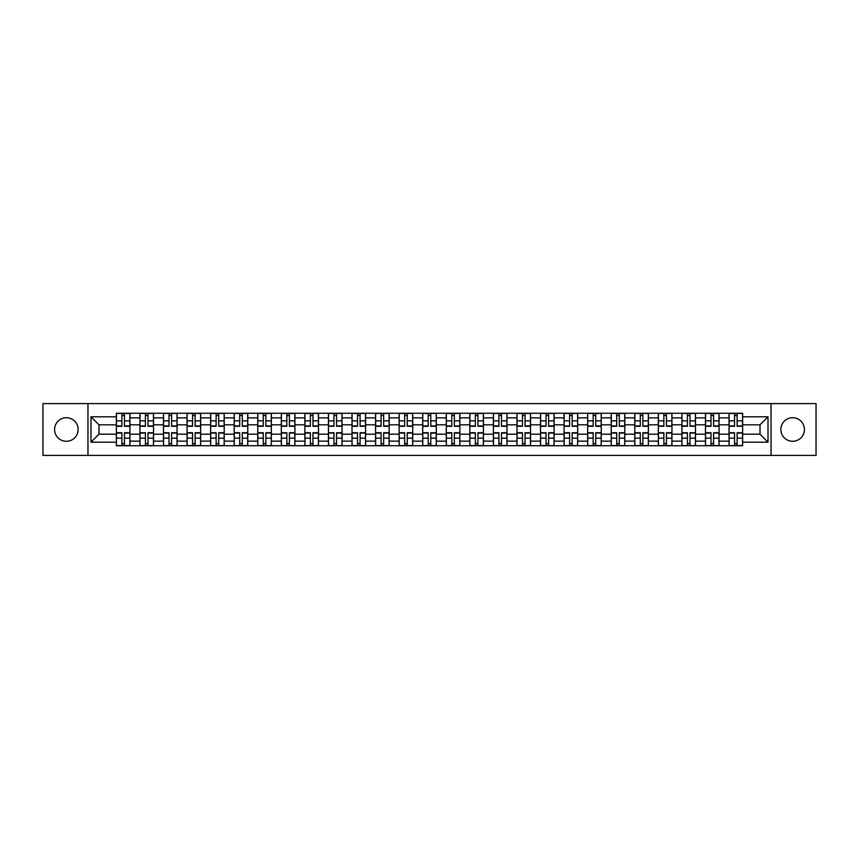 <?xml version="1.0" encoding="UTF-8"?>
<svg xmlns="http://www.w3.org/2000/svg" width="859" height="859" viewBox="0 0 859 859"><rect width="100%" height="100%" fill="white"/><g stroke="black" fill="none" stroke-linecap="round" stroke-linejoin="round"><path stroke-width="1.29" d="M792.632 417.721A11.779 11.779 0 0 0 780.852 429.5A11.779 11.779 0 0 0 792.632 441.279A11.779 11.779 0 0 0 804.421 429.5A11.779 11.779 0 0 0 792.632 417.721M66.368 417.721A11.779 11.779 0 0 0 54.579 429.5A11.779 11.779 0 0 0 66.368 441.279A11.779 11.779 0 0 0 78.148 429.5A11.779 11.779 0 0 0 66.368 417.721M771.038 455.41L816.05 455.41L816.05 403.59L42.95 403.59L42.95 455.41L771.038 455.41L771.038 403.59M139.931 445.735L139.931 417.871L129.956 417.871L129.956 445.735M129.956 417.871L129.956 413.265M139.931 417.871L139.931 413.265M153.525 413.265L153.525 445.735M163.489 445.735L163.489 413.265M177.083 413.265L177.083 445.735M187.058 445.735L187.058 413.265M200.652 413.265L200.652 445.735M210.616 445.735L210.616 413.265M224.22 413.265L224.22 445.735M234.185 445.735L234.185 413.265M247.779 413.265L247.779 445.735M257.754 445.735L257.754 413.265M271.347 413.265L271.347 445.735M281.312 445.735L281.312 413.265M294.905 413.265L294.905 445.735M304.881 445.735L304.881 413.265M318.474 413.265L318.474 445.735M328.449 445.735L328.449 413.265M342.043 413.265L342.043 445.735M352.007 445.735L352.007 413.265M365.601 413.265L365.601 445.735M375.576 445.735L375.576 413.265M389.17 413.265L389.17 445.735M399.134 445.735L399.134 413.265M412.728 413.265L412.728 445.735M422.703 445.735L422.703 413.265M436.297 413.265L436.297 445.735M446.272 445.735L446.272 413.265M459.866 413.265L459.866 445.735M469.83 445.735L469.83 413.265M483.424 413.265L483.424 445.735M493.399 445.735L493.399 413.265M506.993 413.265L506.993 445.735M516.957 445.735L516.957 413.265M530.551 413.265L530.551 445.735M540.526 445.735L540.526 413.265M554.119 413.265L554.119 445.735M564.095 445.735L564.095 413.265M577.688 413.265L577.688 445.735M587.653 445.735L587.653 413.265M601.246 413.265L601.246 445.735M611.221 445.735L611.221 413.265M624.815 413.265L624.815 445.735M634.78 445.735L634.78 413.265M648.384 413.265L648.384 445.735M658.348 445.735L658.348 413.265M671.942 413.265L671.942 445.735M681.917 445.735L681.917 413.265M695.511 413.265L695.511 445.735M705.475 445.735L705.475 413.265M719.069 413.265L719.069 445.735M729.044 445.735L729.044 413.265M729.044 434.182L719.069 434.182M705.475 434.182L695.511 434.182M681.917 434.182L671.942 434.182M658.348 434.182L648.384 434.182M634.78 434.182L624.815 434.182M611.221 434.182L601.246 434.182M587.653 434.182L577.688 434.182M564.095 434.182L554.119 434.182M540.526 434.182L530.551 434.182M516.957 434.182L506.993 434.182M493.399 434.182L483.424 434.182M469.83 434.182L459.866 434.182M446.272 434.182L436.297 434.182M422.703 434.182L412.728 434.182M399.134 434.182L389.17 434.182M375.576 434.182L365.601 434.182M352.007 434.182L342.043 434.182M328.449 434.182L318.474 434.182M304.881 434.182L294.905 434.182M281.312 434.182L271.347 434.182M257.754 434.182L247.779 434.182M234.185 434.182L224.22 434.182M210.616 434.182L200.652 434.182M187.058 434.182L177.083 434.182M163.489 434.182L153.525 434.182M139.931 434.182L129.956 434.182M729.044 424.818L719.069 424.818M705.475 424.818L695.511 424.818M681.917 424.818L671.942 424.818M658.348 424.818L648.384 424.818M634.78 424.818L624.815 424.818M611.221 424.818L601.246 424.818M587.653 424.818L577.688 424.818M564.095 424.818L554.119 424.818M540.526 424.818L530.551 424.818M516.957 424.818L506.993 424.818M493.399 424.818L483.424 424.818M469.83 424.818L459.866 424.818M446.272 424.818L436.297 424.818M422.703 424.818L412.728 424.818M399.134 424.818L389.17 424.818M375.576 424.818L365.601 424.818M352.007 424.818L342.043 424.818M328.449 424.818L318.474 424.818M304.881 424.818L294.905 424.818M281.312 424.818L271.347 424.818M257.754 424.818L247.779 424.818M234.185 424.818L224.22 424.818M210.616 424.818L200.652 424.818M187.058 424.818L177.083 424.818M163.489 424.818L153.525 424.818M139.931 424.818L129.956 424.818M98.989 434.182L116.362 434.182L116.362 424.818L98.989 424.818L98.989 434.182L90.99 442.192L90.99 416.808L116.362 416.808L116.362 424.818M742.638 424.818L742.638 434.182L760.011 434.182L760.011 424.818L742.638 424.818L742.638 413.265L116.362 413.265L116.362 416.808M742.638 416.808L768.01 416.808L768.01 442.192L742.638 442.192L742.638 434.182M116.362 434.182L116.362 445.735L742.638 445.735L742.638 442.192M116.362 442.192L90.99 442.192M87.962 455.41L87.962 403.59M124.448 443.469L121.881 443.469M121.881 415.531L124.448 415.531M148.006 443.469L145.439 443.469M145.439 415.531L148.006 415.531M171.575 443.469L169.008 443.469M169.008 415.531L171.575 415.531M195.143 443.469L192.566 443.469M192.566 415.531L195.143 415.531M218.701 443.469L216.135 443.469M216.135 415.531L218.701 415.531M242.27 443.469L239.704 443.469M239.704 415.531L242.27 415.531M265.828 443.469L263.262 443.469M263.262 415.531L265.828 415.531M289.397 443.469L286.831 443.469M286.831 415.531L289.397 415.531M312.966 443.469L310.389 443.469M310.389 415.531L312.966 415.531M336.524 443.469L333.958 443.469M333.958 415.531L336.524 415.531M360.093 443.469L357.527 443.469M357.527 415.531L360.093 415.531M383.651 443.469L381.085 443.469M381.085 415.531L383.651 415.531M407.22 443.469L404.653 443.469M404.653 415.531L407.22 415.531M430.788 443.469L428.212 443.469M428.212 415.531L430.788 415.531M454.347 443.469L451.78 443.469M451.78 415.531L454.347 415.531M477.915 443.469L475.349 443.469M475.349 415.531L477.915 415.531M501.473 443.469L498.907 443.469M498.907 415.531L501.473 415.531M525.042 443.469L522.476 443.469M522.476 415.531L525.042 415.531M548.611 443.469L546.034 443.469M546.034 415.531L548.611 415.531M572.169 443.469L569.603 443.469M569.603 415.531L572.169 415.531M595.738 443.469L593.172 443.469M593.172 415.531L595.738 415.531M619.296 443.469L616.73 443.469M616.73 415.531L619.296 415.531M642.865 443.469L640.299 443.469M640.299 415.531L642.865 415.531M666.434 443.469L663.857 443.469M663.857 415.531L666.434 415.531M689.992 443.469L687.425 443.469M687.425 415.531L689.992 415.531M713.561 443.469L710.994 443.469M710.994 415.531L713.561 415.531M737.119 443.469L734.552 443.469M734.552 415.531L737.119 415.531M90.99 416.808L98.989 424.818M760.011 434.182L768.01 442.192M760.011 424.818L768.01 416.808M124.448 426.257L124.448 413.415L129.881 413.415L129.881 426.257L124.448 426.257M121.881 415.38L124.448 415.38M126.638 413.415L116.437 413.415L116.437 426.257L121.881 426.257L121.881 413.415L119.691 413.415M121.881 432.743L121.881 445.585L116.437 445.585L116.437 432.743L121.881 432.743M124.448 443.62L121.881 443.62M119.691 445.585L129.881 445.585L129.881 432.743L124.448 432.743L124.448 445.585L126.638 445.585M148.006 426.257L148.006 413.415L153.45 413.415L153.45 426.257L148.006 426.257M145.439 415.38L148.006 415.38M150.196 413.415L140.006 413.415L140.006 426.257L145.439 426.257L145.439 413.415L143.249 413.415M171.575 426.257L171.575 413.415L177.008 413.415L177.008 426.257L171.575 426.257M169.008 415.38L171.575 415.38M173.765 413.415L163.564 413.415L163.564 426.257L169.008 426.257L169.008 413.415L166.818 413.415M195.143 426.257L195.143 413.415L200.577 413.415L200.577 426.257L195.143 426.257M192.566 415.38L195.143 415.38M197.323 413.415L187.133 413.415L187.133 426.257L192.566 426.257L192.566 413.415L190.376 413.415M145.439 432.743L145.439 445.585L140.006 445.585L140.006 432.743L145.439 432.743M148.006 443.62L145.439 443.62M143.249 445.585L153.45 445.585L153.45 432.743L148.006 432.743L148.006 445.585L150.196 445.585M169.008 432.743L169.008 445.585L163.564 445.585L163.564 432.743L169.008 432.743M171.575 443.62L169.008 443.62M166.818 445.585L177.008 445.585L177.008 432.743L171.575 432.743L171.575 445.585L173.765 445.585M192.566 432.743L192.566 445.585L187.133 445.585L187.133 432.743L192.566 432.743M195.143 443.62L192.566 443.62M190.376 445.585L200.577 445.585L200.577 432.743L195.143 432.743L195.143 445.585L197.323 445.585M218.701 426.257L218.701 413.415L224.145 413.415L224.145 426.257L218.701 426.257M216.135 415.38L218.701 415.38M220.892 413.415L210.702 413.415L210.702 426.257L216.135 426.257L216.135 413.415L213.945 413.415M242.27 426.257L242.27 413.415L247.703 413.415L247.703 426.257L242.27 426.257M239.704 415.38L242.27 415.38M244.461 413.415L234.26 413.415L234.26 426.257L239.704 426.257L239.704 413.415L237.513 413.415M216.135 432.743L216.135 445.585L210.702 445.585L210.702 432.743L216.135 432.743M218.701 443.62L216.135 443.62M213.945 445.585L224.145 445.585L224.145 432.743L218.701 432.743L218.701 445.585L220.892 445.585M239.704 432.743L239.704 445.585L234.26 445.585L234.26 432.743L239.704 432.743M242.27 443.62L239.704 443.62M237.513 445.585L247.703 445.585L247.703 432.743L242.27 432.743L242.27 445.585L244.461 445.585M265.828 426.257L265.828 413.415L271.272 413.415L271.272 426.257L265.828 426.257M263.262 415.38L265.828 415.38M268.019 413.415L257.829 413.415L257.829 426.257L263.262 426.257L263.262 413.415L261.072 413.415M289.397 426.257L289.397 413.415L294.83 413.415L294.83 426.257L289.397 426.257M286.831 415.38L289.397 415.38M291.588 413.415L281.387 413.415L281.387 426.257L286.831 426.257L286.831 413.415L284.64 413.415M312.966 426.257L312.966 413.415L318.399 413.415L318.399 426.257L312.966 426.257M310.389 415.38L312.966 415.38M315.156 413.415L304.956 413.415L304.956 426.257L310.389 426.257L310.389 413.415L308.198 413.415M336.524 426.257L336.524 413.415L341.968 413.415L341.968 426.257L336.524 426.257M333.958 415.38L336.524 415.38M338.714 413.415L328.525 413.415L328.525 426.257L333.958 426.257L333.958 413.415L331.767 413.415M360.093 426.257L360.093 413.415L365.526 413.415L365.526 426.257L360.093 426.257M357.527 415.38L360.093 415.38M362.283 413.415L352.083 413.415L352.083 426.257L357.527 426.257L357.527 413.415L355.336 413.415M383.651 426.257L383.651 413.415L389.095 413.415L389.095 426.257L383.651 426.257M381.085 415.38L383.651 415.38M385.841 413.415L375.651 413.415L375.651 426.257L381.085 426.257L381.085 413.415L378.894 413.415M407.22 426.257L407.22 413.415L412.653 413.415L412.653 426.257L407.22 426.257M404.653 415.38L407.22 415.38M409.41 413.415L399.21 413.415L399.21 426.257L404.653 426.257L404.653 413.415L402.463 413.415M430.788 426.257L430.788 413.415L436.222 413.415L436.222 426.257L430.788 426.257M428.212 415.38L430.788 415.38M432.979 413.415L422.778 413.415L422.778 426.257L428.212 426.257L428.212 413.415L426.021 413.415M263.262 432.743L263.262 445.585L257.829 445.585L257.829 432.743L263.262 432.743M265.828 443.62L263.262 443.62M261.072 445.585L271.272 445.585L271.272 432.743L265.828 432.743L265.828 445.585L268.019 445.585M286.831 432.743L286.831 445.585L281.387 445.585L281.387 432.743L286.831 432.743M289.397 443.62L286.831 443.62M284.64 445.585L294.83 445.585L294.83 432.743L289.397 432.743L289.397 445.585L291.588 445.585M310.389 432.743L310.389 445.585L304.956 445.585L304.956 432.743L310.389 432.743M312.966 443.62L310.389 443.62M308.198 445.585L318.399 445.585L318.399 432.743L312.966 432.743L312.966 445.585L315.156 445.585M333.958 432.743L333.958 445.585L328.525 445.585L328.525 432.743L333.958 432.743M336.524 443.62L333.958 443.62M331.767 445.585L341.968 445.585L341.968 432.743L336.524 432.743L336.524 445.585L338.714 445.585M357.527 432.743L357.527 445.585L352.083 445.585L352.083 432.743L357.527 432.743M360.093 443.62L357.527 443.62M355.336 445.585L365.526 445.585L365.526 432.743L360.093 432.743L360.093 445.585L362.283 445.585M381.085 432.743L381.085 445.585L375.651 445.585L375.651 432.743L381.085 432.743M383.651 443.62L381.085 443.62M378.894 445.585L389.095 445.585L389.095 432.743L383.651 432.743L383.651 445.585L385.841 445.585M404.653 432.743L404.653 445.585L399.21 445.585L399.21 432.743L404.653 432.743M407.22 443.62L404.653 443.62M402.463 445.585L412.653 445.585L412.653 432.743L407.22 432.743L407.22 445.585L409.41 445.585M428.212 432.743L428.212 445.585L422.778 445.585L422.778 432.743L428.212 432.743M430.788 443.62L428.212 443.62M426.021 445.585L436.222 445.585L436.222 432.743L430.788 432.743L430.788 445.585L432.979 445.585M454.347 426.257L454.347 413.415L459.79 413.415L459.79 426.257L454.347 426.257M451.78 415.38L454.347 415.38M456.537 413.415L446.347 413.415L446.347 426.257L451.78 426.257L451.78 413.415L449.59 413.415M477.915 426.257L477.915 413.415L483.349 413.415L483.349 426.257L477.915 426.257M475.349 415.38L477.915 415.38M480.106 413.415L469.905 413.415L469.905 426.257L475.349 426.257L475.349 413.415L473.159 413.415M501.473 426.257L501.473 413.415L506.917 413.415L506.917 426.257L501.473 426.257M498.907 415.38L501.473 415.38M503.664 413.415L493.474 413.415L493.474 426.257L498.907 426.257L498.907 413.415L496.717 413.415M525.042 426.257L525.042 413.415L530.475 413.415L530.475 426.257L525.042 426.257M522.476 415.38L525.042 415.38M527.233 413.415L517.032 413.415L517.032 426.257L522.476 426.257L522.476 413.415L520.286 413.415M548.611 426.257L548.611 413.415L554.044 413.415L554.044 426.257L548.611 426.257M546.034 415.38L548.611 415.38M550.802 413.415L540.601 413.415L540.601 426.257L546.034 426.257L546.034 413.415L543.844 413.415M572.169 426.257L572.169 413.415L577.613 413.415L577.613 426.257L572.169 426.257M569.603 415.38L572.169 415.38M574.36 413.415L564.17 413.415L564.17 426.257L569.603 426.257L569.603 413.415L567.412 413.415M451.78 432.743L451.78 445.585L446.347 445.585L446.347 432.743L451.78 432.743M454.347 443.62L451.78 443.62M449.59 445.585L459.79 445.585L459.79 432.743L454.347 432.743L454.347 445.585L456.537 445.585M475.349 432.743L475.349 445.585L469.905 445.585L469.905 432.743L475.349 432.743M477.915 443.62L475.349 443.62M473.159 445.585L483.349 445.585L483.349 432.743L477.915 432.743L477.915 445.585L480.106 445.585M498.907 432.743L498.907 445.585L493.474 445.585L493.474 432.743L498.907 432.743M501.473 443.62L498.907 443.62M496.717 445.585L506.917 445.585L506.917 432.743L501.473 432.743L501.473 445.585L503.664 445.585M522.476 432.743L522.476 445.585L517.032 445.585L517.032 432.743L522.476 432.743M525.042 443.62L522.476 443.62M520.286 445.585L530.475 445.585L530.475 432.743L525.042 432.743L525.042 445.585L527.233 445.585M546.034 432.743L546.034 445.585L540.601 445.585L540.601 432.743L546.034 432.743M548.611 443.62L546.034 443.62M543.844 445.585L554.044 445.585L554.044 432.743L548.611 432.743L548.611 445.585L550.802 445.585M569.603 432.743L569.603 445.585L564.17 445.585L564.17 432.743L569.603 432.743M572.169 443.62L569.603 443.62M567.412 445.585L577.613 445.585L577.613 432.743L572.169 432.743L572.169 445.585L574.36 445.585M595.738 426.257L595.738 413.415L601.171 413.415L601.171 426.257L595.738 426.257M593.172 415.38L595.738 415.38M597.928 413.415L587.728 413.415L587.728 426.257L593.172 426.257L593.172 413.415L590.981 413.415M593.172 432.743L593.172 445.585L587.728 445.585L587.728 432.743L593.172 432.743M595.738 443.62L593.172 443.62M590.981 445.585L601.171 445.585L601.171 432.743L595.738 432.743L595.738 445.585L597.928 445.585M619.296 426.257L619.296 413.415L624.74 413.415L624.74 426.257L619.296 426.257M616.73 415.38L619.296 415.38M621.486 413.415L611.297 413.415L611.297 426.257L616.73 426.257L616.73 413.415L614.539 413.415M616.73 432.743L616.73 445.585L611.297 445.585L611.297 432.743L616.73 432.743M619.296 443.62L616.73 443.62M614.539 445.585L624.74 445.585L624.74 432.743L619.296 432.743L619.296 445.585L621.486 445.585M642.865 426.257L642.865 413.415L648.298 413.415L648.298 426.257L642.865 426.257M640.299 415.38L642.865 415.38M645.055 413.415L634.855 413.415L634.855 426.257L640.299 426.257L640.299 413.415L638.108 413.415M640.299 432.743L640.299 445.585L634.855 445.585L634.855 432.743L640.299 432.743M642.865 443.62L640.299 443.62M638.108 445.585L648.298 445.585L648.298 432.743L642.865 432.743L642.865 445.585L645.055 445.585M666.434 426.257L666.434 413.415L671.867 413.415L671.867 426.257L666.434 426.257M663.857 415.38L666.434 415.38M668.624 413.415L658.423 413.415L658.423 426.257L663.857 426.257L663.857 413.415L661.677 413.415M663.857 432.743L663.857 445.585L658.423 445.585L658.423 432.743L663.857 432.743M666.434 443.62L663.857 443.62M661.677 445.585L671.867 445.585L671.867 432.743L666.434 432.743L666.434 445.585L668.624 445.585M689.992 426.257L689.992 413.415L695.436 413.415L695.436 426.257L689.992 426.257M687.425 415.38L689.992 415.38M692.182 413.415L681.992 413.415L681.992 426.257L687.425 426.257L687.425 413.415L685.235 413.415M687.425 432.743L687.425 445.585L681.992 445.585L681.992 432.743L687.425 432.743M689.992 443.62L687.425 443.62M685.235 445.585L695.436 445.585L695.436 432.743L689.992 432.743L689.992 445.585L692.182 445.585M713.561 426.257L713.561 413.415L718.994 413.415L718.994 426.257L713.561 426.257M710.994 415.38L713.561 415.38M715.751 413.415L705.55 413.415L705.55 426.257L710.994 426.257L710.994 413.415L708.804 413.415M710.994 432.743L710.994 445.585L705.55 445.585L705.55 432.743L710.994 432.743M713.561 443.62L710.994 443.62M708.804 445.585L718.994 445.585L718.994 432.743L713.561 432.743L713.561 445.585L715.751 445.585M737.119 426.257L737.119 413.415L742.563 413.415L742.563 426.257L737.119 426.257M734.552 415.38L737.119 415.38M739.309 413.415L729.119 413.415L729.119 426.257L734.552 426.257L734.552 413.415L732.362 413.415M734.552 432.743L734.552 445.585L729.119 445.585L729.119 432.743L734.552 432.743M737.119 443.62L734.552 443.62M732.362 445.585L742.563 445.585L742.563 432.743L737.119 432.743L737.119 445.585L739.309 445.585M705.475 417.871L695.511 417.871M681.917 417.871L671.942 417.871M658.348 417.871L648.384 417.871M634.78 417.871L624.815 417.871M611.221 417.871L601.246 417.871M587.653 417.871L577.688 417.871M564.095 417.871L554.119 417.871M540.526 417.871L530.551 417.871M516.957 417.871L506.993 417.871M493.399 417.871L483.424 417.871M469.83 417.871L459.866 417.871M446.272 417.871L436.297 417.871M422.703 417.871L412.728 417.871M399.134 417.871L389.17 417.871M375.576 417.871L365.601 417.871M352.007 417.871L342.043 417.871M328.449 417.871L318.474 417.871M304.881 417.871L294.905 417.871M281.312 417.871L271.347 417.871M257.754 417.871L247.779 417.871M234.185 417.871L224.22 417.871M210.616 417.871L200.652 417.871M187.058 417.871L177.083 417.871M163.489 417.871L153.525 417.871M729.044 417.871L719.069 417.871M705.475 441.129L695.511 441.129M681.917 441.129L671.942 441.129M658.348 441.129L648.384 441.129M634.78 441.129L624.815 441.129M611.221 441.129L601.246 441.129M587.653 441.129L577.688 441.129M564.095 441.129L554.119 441.129M540.526 441.129L530.551 441.129M516.957 441.129L506.993 441.129M493.399 441.129L483.424 441.129M469.83 441.129L459.866 441.129M446.272 441.129L436.297 441.129M422.703 441.129L412.728 441.129M399.134 441.129L389.17 441.129M375.576 441.129L365.601 441.129M352.007 441.129L342.043 441.129M328.449 441.129L318.474 441.129M304.881 441.129L294.905 441.129M281.312 441.129L271.347 441.129M257.754 441.129L247.779 441.129M234.185 441.129L224.22 441.129M210.616 441.129L200.652 441.129M187.058 441.129L177.083 441.129M163.489 441.129L153.525 441.129M139.931 441.129L129.956 441.129M729.044 441.129L719.069 441.129M124.448 425.935L129.881 425.935M124.448 420.835L129.881 420.835M116.437 425.935L121.881 425.935M116.437 420.835L121.881 420.835M121.881 433.065L116.437 433.065M121.881 438.165L116.437 438.165M129.881 433.065L124.448 433.065M129.881 438.165L124.448 438.165M148.006 425.935L153.45 425.935M148.006 420.835L153.45 420.835M140.006 425.935L145.439 425.935M140.006 420.835L145.439 420.835M171.575 425.935L177.008 425.935M171.575 420.835L177.008 420.835M163.564 425.935L169.008 425.935M163.564 420.835L169.008 420.835M195.143 425.935L200.577 425.935M195.143 420.835L200.577 420.835M187.133 425.935L192.566 425.935M187.133 420.835L192.566 420.835M145.439 433.065L140.006 433.065M145.439 438.165L140.006 438.165M153.45 433.065L148.006 433.065M153.45 438.165L148.006 438.165M169.008 433.065L163.564 433.065M169.008 438.165L163.564 438.165M177.008 433.065L171.575 433.065M177.008 438.165L171.575 438.165M192.566 433.065L187.133 433.065M192.566 438.165L187.133 438.165M200.577 433.065L195.143 433.065M200.577 438.165L195.143 438.165M218.701 425.935L224.145 425.935M218.701 420.835L224.145 420.835M210.702 425.935L216.135 425.935M210.702 420.835L216.135 420.835M242.27 425.935L247.703 425.935M242.27 420.835L247.703 420.835M234.26 425.935L239.704 425.935M234.26 420.835L239.704 420.835M216.135 433.065L210.702 433.065M216.135 438.165L210.702 438.165M224.145 433.065L218.701 433.065M224.145 438.165L218.701 438.165M239.704 433.065L234.26 433.065M239.704 438.165L234.26 438.165M247.703 433.065L242.27 433.065M247.703 438.165L242.27 438.165M265.828 425.935L271.272 425.935M265.828 420.835L271.272 420.835M257.829 425.935L263.262 425.935M257.829 420.835L263.262 420.835M289.397 425.935L294.83 425.935M289.397 420.835L294.83 420.835M281.387 425.935L286.831 425.935M281.387 420.835L286.831 420.835M312.966 425.935L318.399 425.935M312.966 420.835L318.399 420.835M304.956 425.935L310.389 425.935M304.956 420.835L310.389 420.835M336.524 425.935L341.968 425.935M336.524 420.835L341.968 420.835M328.525 425.935L333.958 425.935M328.525 420.835L333.958 420.835M360.093 425.935L365.526 425.935M360.093 420.835L365.526 420.835M352.083 425.935L357.527 425.935M352.083 420.835L357.527 420.835M383.651 425.935L389.095 425.935M383.651 420.835L389.095 420.835M375.651 425.935L381.085 425.935M375.651 420.835L381.085 420.835M407.22 425.935L412.653 425.935M407.22 420.835L412.653 420.835M399.21 425.935L404.653 425.935M399.21 420.835L404.653 420.835M430.788 425.935L436.222 425.935M430.788 420.835L436.222 420.835M422.778 425.935L428.212 425.935M422.778 420.835L428.212 420.835M263.262 433.065L257.829 433.065M263.262 438.165L257.829 438.165M271.272 433.065L265.828 433.065M271.272 438.165L265.828 438.165M286.831 433.065L281.387 433.065M286.831 438.165L281.387 438.165M294.83 433.065L289.397 433.065M294.83 438.165L289.397 438.165M310.389 433.065L304.956 433.065M310.389 438.165L304.956 438.165M318.399 433.065L312.966 433.065M318.399 438.165L312.966 438.165M333.958 433.065L328.525 433.065M333.958 438.165L328.525 438.165M341.968 433.065L336.524 433.065M341.968 438.165L336.524 438.165M357.527 433.065L352.083 433.065M357.527 438.165L352.083 438.165M365.526 433.065L360.093 433.065M365.526 438.165L360.093 438.165M381.085 433.065L375.651 433.065M381.085 438.165L375.651 438.165M389.095 433.065L383.651 433.065M389.095 438.165L383.651 438.165M404.653 433.065L399.21 433.065M404.653 438.165L399.21 438.165M412.653 433.065L407.22 433.065M412.653 438.165L407.22 438.165M428.212 433.065L422.778 433.065M428.212 438.165L422.778 438.165M436.222 433.065L430.788 433.065M436.222 438.165L430.788 438.165M454.347 425.935L459.79 425.935M454.347 420.835L459.79 420.835M446.347 425.935L451.78 425.935M446.347 420.835L451.78 420.835M477.915 425.935L483.349 425.935M477.915 420.835L483.349 420.835M469.905 425.935L475.349 425.935M469.905 420.835L475.349 420.835M501.473 425.935L506.917 425.935M501.473 420.835L506.917 420.835M493.474 425.935L498.907 425.935M493.474 420.835L498.907 420.835M525.042 425.935L530.475 425.935M525.042 420.835L530.475 420.835M517.032 425.935L522.476 425.935M517.032 420.835L522.476 420.835M548.611 425.935L554.044 425.935M548.611 420.835L554.044 420.835M540.601 425.935L546.034 425.935M540.601 420.835L546.034 420.835M572.169 425.935L577.613 425.935M572.169 420.835L577.613 420.835M564.17 425.935L569.603 425.935M564.17 420.835L569.603 420.835M451.78 433.065L446.347 433.065M451.78 438.165L446.347 438.165M459.79 433.065L454.347 433.065M459.79 438.165L454.347 438.165M475.349 433.065L469.905 433.065M475.349 438.165L469.905 438.165M483.349 433.065L477.915 433.065M483.349 438.165L477.915 438.165M498.907 433.065L493.474 433.065M498.907 438.165L493.474 438.165M506.917 433.065L501.473 433.065M506.917 438.165L501.473 438.165M522.476 433.065L517.032 433.065M522.476 438.165L517.032 438.165M530.475 433.065L525.042 433.065M530.475 438.165L525.042 438.165M546.034 433.065L540.601 433.065M546.034 438.165L540.601 438.165M554.044 433.065L548.611 433.065M554.044 438.165L548.611 438.165M569.603 433.065L564.17 433.065M569.603 438.165L564.17 438.165M577.613 433.065L572.169 433.065M577.613 438.165L572.169 438.165M595.738 425.935L601.171 425.935M595.738 420.835L601.171 420.835M587.728 425.935L593.172 425.935M587.728 420.835L593.172 420.835M593.172 433.065L587.728 433.065M593.172 438.165L587.728 438.165M601.171 433.065L595.738 433.065M601.171 438.165L595.738 438.165M619.296 425.935L624.74 425.935M619.296 420.835L624.74 420.835M611.297 425.935L616.73 425.935M611.297 420.835L616.73 420.835M616.73 433.065L611.297 433.065M616.73 438.165L611.297 438.165M624.74 433.065L619.296 433.065M624.74 438.165L619.296 438.165M642.865 425.935L648.298 425.935M642.865 420.835L648.298 420.835M634.855 425.935L640.299 425.935M634.855 420.835L640.299 420.835M640.299 433.065L634.855 433.065M640.299 438.165L634.855 438.165M648.298 433.065L642.865 433.065M648.298 438.165L642.865 438.165M666.434 425.935L671.867 425.935M666.434 420.835L671.867 420.835M658.423 425.935L663.857 425.935M658.423 420.835L663.857 420.835M663.857 433.065L658.423 433.065M663.857 438.165L658.423 438.165M671.867 433.065L666.434 433.065M671.867 438.165L666.434 438.165M689.992 425.935L695.436 425.935M689.992 420.835L695.436 420.835M681.992 425.935L687.425 425.935M681.992 420.835L687.425 420.835M687.425 433.065L681.992 433.065M687.425 438.165L681.992 438.165M695.436 433.065L689.992 433.065M695.436 438.165L689.992 438.165M713.561 425.935L718.994 425.935M713.561 420.835L718.994 420.835M705.55 425.935L710.994 425.935M705.55 420.835L710.994 420.835M710.994 433.065L705.55 433.065M710.994 438.165L705.55 438.165M718.994 433.065L713.561 433.065M718.994 438.165L713.561 438.165M737.119 425.935L742.563 425.935M737.119 420.835L742.563 420.835M729.119 425.935L734.552 425.935M729.119 420.835L734.552 420.835M734.552 433.065L729.119 433.065M734.552 438.165L729.119 438.165M742.563 433.065L737.119 433.065M742.563 438.165L737.119 438.165"/></g></svg>
